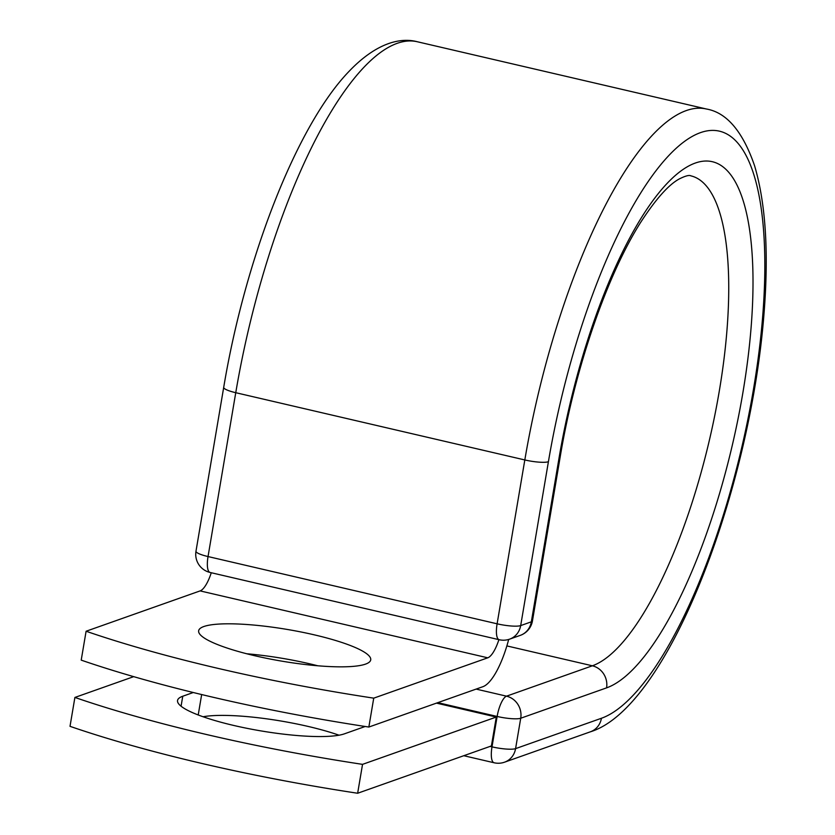 <?xml version="1.0" encoding="UTF-8"?>
<svg xmlns="http://www.w3.org/2000/svg" width="835" height="835" viewBox="0 0 835 835"><rect width="100%" height="100%" fill="white"/><g stroke="black" fill="none" stroke-linecap="round" stroke-linejoin="round"><path stroke-width="1.25" d="M365.145 726.481A87.257 16.084 -170.4 0 1 364.217 726.826L344.406 733.84A87.257 16.084 -170.4 0 1 233.967 725.511A87.257 16.084 -170.4 0 1 177.542 700.481A87.257 16.084 -170.4 0 1 182.761 696.233L193.261 692.518M255.072 655.799A87.257 16.084 9.6 0 0 370.719 659.88A87.257 16.084 9.6 0 0 314.304 634.851A87.257 16.084 9.6 0 0 198.646 630.769A87.257 16.084 9.6 0 0 255.072 655.799M317.759 665.777A87.257 16.084 9.6 0 0 309.42 663.741A87.257 16.084 9.6 0 0 246.722 653.763M368.851 727.045L373.736 698.154A388.171 71.549 9.6 0 1 86.099 631.239L81.214 660.13A388.171 71.549 -170.4 0 0 368.851 727.045L482.88 686.704A58.137 17.973 103.1 0 0 508.682 639.453M373.736 698.154L487.765 657.813A28.317 8.757 103.1 0 0 498.912 639.652M86.099 631.239L200.129 590.898A28.317 8.757 103.1 0 0 211.276 572.737M436.465 703.122L496.293 717.046L491.408 745.937L357.651 793.25L362.536 764.359A388.171 71.549 9.6 0 1 74.9 697.444L70.015 726.335A388.171 71.549 9.6 0 0 357.651 793.25M203.062 716.754A87.257 16.084 -170.4 0 1 339.031 735.197M133.694 676.653L74.9 697.444M496.293 717.046L362.536 764.359M182.761 696.233L181.07 706.212M200.129 590.898L487.765 657.813M706.379 108.999A320.786 99.198 103.1 0 0 524.818 459.949L235.752 392.7A18.631 3.434 -170.4 0 1 223.707 387.356C245.156 258.516 296.508 125.981 348.738 71.685C374.435 44.579 398.671 36.782 417.302 41.75L706.379 108.999C726.69 112.506 742.753 131.408 754.569 165.716C765.946 204.126 768.993 254.654 763.712 317.31C748.995 494.017 667.416 708.153 590.376 731.815A18.631 17.378 70.5 0 0 601.43 718.267A302.155 93.436 103.1 0 0 753.494 389.183A302.155 93.436 103.1 0 0 700.471 132.64A302.155 93.436 103.1 0 0 548.407 461.724A18.631 3.434 -170.4 0 1 524.818 459.949L497.107 623.808A18.631 3.434 9.6 0 0 520.685 625.592L531.331 621.824A18.631 3.434 9.6 0 0 532.448 620.916L560.16 457.058A18.631 3.434 -170.4 0 1 559.053 457.966L531.331 621.824A18.631 17.378 -109.5 0 1 520.288 635.372A18.631 18.631 0 0 0 532.448 620.916M548.407 461.724L520.685 625.592A18.631 17.378 -109.5 0 1 509.642 639.14L520.288 635.372M417.302 41.75A320.786 99.198 103.1 0 0 235.752 392.7L208.04 556.559L497.107 623.808A18.631 5.761 -76.9 0 0 499.205 639.725A18.631 18.631 0 0 0 509.642 639.14M223.707 387.356L195.985 551.215A18.631 3.434 9.6 0 0 208.04 556.559A18.631 5.761 -76.9 0 0 210.138 572.476L499.205 639.725M506.855 645.914L592.359 665.798A252.149 77.968 103.1 0 0 714.843 415.11A252.149 77.968 103.1 0 0 690.827 175.841C689.23 174.88 685.41 175.893 679.366 178.899C668.668 184.65 655.861 199.012 640.925 221.964C607.358 274.444 574.835 368.308 560.16 457.058M476.127 689.094L506.521 696.171L592.359 665.798A18.631 17.378 70.5 0 1 606.565 687.873A270.791 83.73 103.1 0 0 742.847 392.941A270.791 83.73 103.1 0 0 695.336 163.034A270.791 83.73 103.1 0 0 559.053 457.966M490.072 746.406L492.003 746.855L497.138 716.461A18.631 5.761 -76.9 0 1 506.521 696.171A18.631 17.378 70.5 0 1 520.727 718.236L515.581 748.63A18.631 17.378 70.5 0 1 504.538 762.188L590.376 731.815M606.565 687.873L520.727 718.236A18.631 3.434 -170.4 0 1 497.138 716.461L437.801 702.653M601.43 718.267L515.581 748.63A18.631 3.434 -170.4 0 1 492.003 746.855A18.631 5.761 -76.9 0 0 494.101 762.762A18.631 18.631 0 0 0 504.538 762.188M201.663 694.553L198.219 714.969M195.985 551.215A18.631 18.631 0 0 0 210.138 572.476M494.101 762.762L463.78 755.706"/></g></svg>
